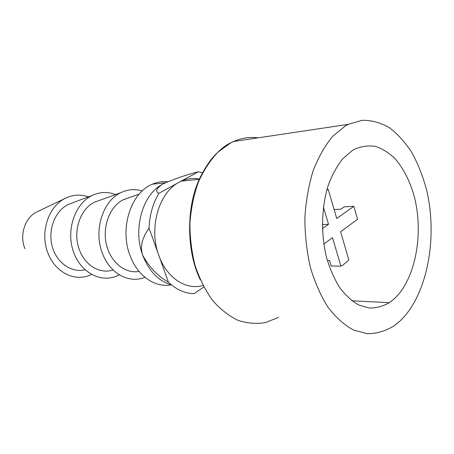 <?xml version="1.0" encoding="UTF-8"?>
<svg xmlns="http://www.w3.org/2000/svg" width="454" height="454" viewBox="0 0 454 454"><rect width="100%" height="100%" fill="white"/><g stroke="black" fill="none" stroke-linecap="round" stroke-linejoin="round"><path stroke-width="0.68" d="M167.662 181.736C162.464 181.22 157.362 182.043 152.357 184.193C131.075 192.468 119.306 228.271 129.98 255.392C137.375 276.026 155.24 288.057 171.379 284.817M161.34 184.886C142.187 195.68 132.857 229.656 142.783 255.392C149.065 271.35 158.622 281.179 171.447 284.874M183.898 180.891L182.599 180.635M88.399 196.888C80.619 194.136 72.924 194.613 65.308 198.319C48.198 206.343 39.566 233.197 48.135 253.548C55.155 271.929 73.662 281.395 88.831 275.64L91.595 274.511M142.176 190.981C134.957 188.722 127.835 189.29 120.804 192.683C102.729 200.94 93.354 230.757 102.434 253.355C109.817 273.654 129.259 283.903 144.934 277.292M99.886 200.254L94.597 202.172C79.847 208.908 72.305 232.465 79.62 250.347C85.392 265.874 100.391 274.267 113.103 269.982M129.458 197.541L122.852 199.93C109.76 206.718 102.184 226.705 106.395 244.49C110.481 262.327 125.253 274.04 139.043 271.401M72.748 202.773L67.941 204.618C55.002 211.014 47.698 229.911 52.199 246.357C56.563 262.849 71.522 273.121 85.017 269.789M37.608 211.564L36.695 212.001C24.981 217.534 19.193 235.28 24.964 248.769M115.549 194.584C107.694 191.526 99.874 191.832 92.077 195.504L91.691 195.697C75.194 203.84 66.222 229.191 72.969 250.319C79.512 271.532 99.596 282.921 116.065 276.287L119.306 274.806M393.856 299.158C415.121 280.124 423.792 235.076 414.65 198.012C410.405 182.122 403.935 169.075 395.241 158.877C389.209 152.975 382.733 148.85 375.816 146.511C368.767 145.303 361.77 146.171 354.824 149.111L352.191 150.62L342.798 158.735C337.055 165.943 332.232 174.733 328.327 185.096C321.438 206.854 320.723 233.782 326.488 257.339C329.865 268.734 334.257 278.796 339.654 287.524C345.505 295.259 351.856 301.087 358.711 305.003L369.159 308.028C376.167 308.152 382.881 306.371 389.305 302.682L393.856 299.158M399.991 321.029C427.435 295.202 438.104 237.198 426.431 189.329C422.753 175.908 417.896 163.644 411.857 152.538C405.218 142.312 397.721 134.026 389.362 127.688C380.628 122.654 371.571 120.191 362.179 120.293L348.297 124.351L345.284 125.991L332.708 136.314C324.968 145.632 318.43 157.141 313.095 170.835C308.635 185.533 305.894 201.258 304.872 218.016C304.918 234.945 306.745 251.374 310.354 267.31C314.911 282.513 320.825 295.872 328.089 307.381C335.937 317.522 344.416 325.081 353.53 330.041L367.326 333.707C376.531 333.65 385.31 331.125 393.658 326.131L399.991 321.029M202.518 172.696L198.387 171.765C185.771 174.949 173.956 179.012 162.941 183.972L162.152 184.409C156.21 188.705 155.109 191.673 158.86 193.313C152.919 203.369 149.644 214.952 149.031 228.073L145.081 234.326L142.198 241.511L141.381 247.924L142.006 252.821L142.783 255.392C149.292 267.258 157.833 276.191 168.417 282.184C176.277 289.584 184.823 293.42 194.057 293.704L203.852 287.036M149.031 228.073L168.417 282.184M203.04 285.498C186.214 290.509 166.692 278.035 158.815 255.381C148.464 228.22 158.855 192.348 179.058 182.304L181.379 181.152C187.298 178.558 193.302 177.855 199.397 179.041M198.387 171.765L158.86 193.313M327.362 260.522L329.564 260.534L331.21 266.033L340.909 266.146L332.487 237.663L323.798 244.025M322.334 224.52L328.531 224.293L322.408 228.64M328.531 224.293L323.413 206.984M326.965 189.505L328.225 189.409L326.846 189.925M334.11 209.538L340.869 209.181L344.183 206.854L353.836 206.315L336.726 218.47L328.225 189.409M353.836 206.315L357.548 219.316L340.596 231.722L348.854 259.96L342.974 265.085L340.909 266.146M258.048 137.846C249.808 136.733 241.647 137.954 233.572 141.506L230.536 142.993L217.909 152.198C210.157 160.415 203.608 170.483 198.262 182.394C193.784 195.141 191.009 208.744 189.931 223.198C189.908 237.794 191.645 251.959 195.152 265.709C199.601 278.835 205.412 290.407 212.591 300.412C220.372 309.259 228.816 315.888 237.936 320.303C247.209 323.361 256.414 324.116 265.55 322.578L278.54 317.34M152.357 184.193L165.171 182.849M94.597 202.172L120.804 192.683M68.253 204.459L92.077 195.504M123.352 199.669L139.094 194.187M36.695 212.001L65.308 198.319M200.31 279.8C186.055 250.846 186.719 207.387 198.517 181.061C203.261 170.295 209.646 160.977 213.584 156.585C219.832 149.865 225.275 145.393 229.923 143.175L233.572 141.506L348.297 124.351M199.289 179.279L181.379 181.152M351.878 300.764L389.305 302.682"/></g></svg>
